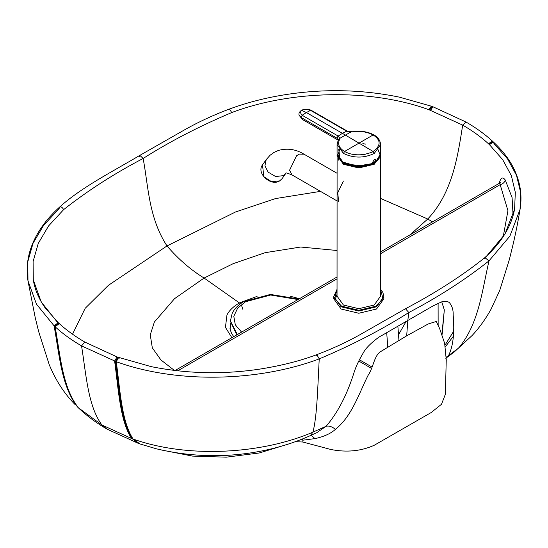 <?xml version="1.0" encoding="UTF-8"?>
<svg xmlns="http://www.w3.org/2000/svg" width="548" height="548" viewBox="0 0 548 548"><rect width="100%" height="100%" fill="white"/><g stroke="black" fill="none" stroke-linecap="round" stroke-linejoin="round"><path stroke-width="0.82" d="M335.719 298.037L337.041 294.276M383.785 297.68L383.86 298.79L376.531 309.017L358.817 313.251L341.109 309.017L333.78 298.79L333.78 296.571L341.109 306.791L358.817 311.031L376.531 306.791L383.86 296.571L382.881 292.474L380.593 289.289M236.791 334.876L230.407 321.334M442.188 334.239L444.318 309.887L441.962 333.588M503.194 236.88L507.941 210.679L500.166 184.655C502.9 183.977 504.598 182.429 505.263 180.025L512.085 197.623L513.099 215.59M380.593 253.69L500.166 184.655L499.577 183.155L380.593 251.847M499.242 183.347L499.447 182.498C500.879 177.518 502.817 176.696 505.263 180.025M485.644 257.286L504.955 234.085L514.606 209.103L515.312 192.334L511.366 175.689L502.667 159.619L489.391 144.61L493.57 142.158L494.008 143.624L507.544 158.899L516.476 175.264L520.6 192.232L520.059 209.35C522.641 193.889 519.771 178.819 511.455 164.126C506.927 156.365 500.968 149.042 493.57 142.158L494.008 143.624M488.932 144.179L493.09 141.713L493.57 142.158L489.391 144.61L488.391 143.686C481.014 136.945 472.451 130.76 462.697 125.122L428.968 109.73C369.51 88.036 290.07 90.523 231.783 112.539C199.034 126.389 169.49 141.699 143.138 158.468C114.121 173.668 87.632 190.711 63.664 209.603L48.573 225.947L38.271 243.387L33.099 261.533L33.305 279.932L41.196 301.914L57.451 322.32M300.886 439.571L302.907 440.202L302.886 442.031L295.304 441.674M302.318 439.003L302.907 440.202L314.929 438.612C322.347 437.105 330.362 434.057 335.438 429.324C352.022 416.192 359.07 393.163 368.044 375.407C373.62 367.53 374.017 354.762 381.531 351.076L406.685 335.828L428.194 323.978L436.242 321.477L439.633 328.547L444.64 343.315L446.25 359.673L445.366 394.286L441.483 404.301L431.084 412.596L374.325 445.216C361.139 451.182 346.624 452.6 330.773 449.47L302.886 442.031M445.243 346.911L453.162 336.527M335.438 429.324C331.972 426.57 328.848 425.556 326.081 426.296L312.874 432.167L310.469 435.564L316.751 432.694L326.081 426.296C337.698 412.877 347.076 394.786 354.214 372.01C356.118 366.071 359.248 359.515 363.619 352.33C366.865 345.815 379.483 336.205 382.1 335.349L407.815 320.457L408.808 312.531C381.709 329.725 351.85 345.172 319.237 358.878L316.812 354.631C331.999 348.939 346.199 342.397 359.426 335.02L405.493 308.736L408.808 312.531C438.558 296.906 465.293 279.679 489.028 260.848L509.887 236.12L520.059 209.35C518.394 219.152 517.257 225.899 513.503 242.661L509.352 259.588L499.708 290.509L490.96 309.373C485.487 319.189 479.24 327.868 472.218 335.417L454.21 352.008L472.218 335.417M429.714 109.99L432.077 106.463L431.31 106.182L428.968 109.73L431.31 106.182L399.15 97.092C363.749 89.858 327.848 88.749 291.454 93.763C269.376 96.838 248.682 101.942 229.372 109.066C213.713 114.943 199.116 121.67 185.587 129.253L139.843 155.365L139.281 156.92L139.843 155.365C113.121 171.319 81.536 187.163 59.513 207.158C45.553 219.741 36.004 233.427 30.866 248.21C27.208 258.951 26.242 269.815 27.982 280.809L36.476 304.167L54.081 325.807C59.342 354.289 61.335 386.347 77.48 406.938L78.152 407.602M231.783 112.539L229.372 109.066M63.664 209.603C61.643 206.322 60.109 206.007 59.061 208.665L43.587 225.42L33.031 243.298L27.749 261.903L27.982 280.809L35.202 317.498L38.613 331.403L49.279 364.817C55.869 380.655 64.561 393.985 75.336 404.808M310.469 435.564C294.166 442.894 276.651 448.271 257.923 451.703C224.139 457.833 190.272 456.861 156.324 448.791L139.959 443.942L133.054 439.017C188.135 458.683 262.245 454.004 312.874 432.167C317.141 416.905 317.765 385.525 319.237 358.878C259.41 381.456 177.655 384.025 116.272 361.707L118.621 357.502L119.122 358.385L118.621 357.502L116.272 361.707L81.542 345.87C86.098 373.894 87.824 405.76 101.846 424.953L107.011 429.118C96.921 423.33 87.687 416.528 79.316 408.705L78.693 408.116M446.435 357.789L448.565 355.577C453.175 346.213 454.71 332.643 453.169 314.881C453.333 309.942 452.107 305.9 449.483 302.763C447.922 301.277 445.291 300.989 441.578 301.893L433.379 305.736L407.815 320.457L406.685 335.828M160.598 449.826L192.581 456.1L226.297 457.169L259.266 452.977L289.07 443.832M58.732 323.115L59.266 323.608L55.108 326.759L54.553 326.245L58.732 323.115L58.273 322.69L54.081 325.807L54.553 326.245C59.8 354.72 61.787 386.778 77.898 407.335L79.316 408.705M143.138 158.468L139.843 155.365L143.138 158.468C148.446 186.635 148.583 217.481 166.989 245.949L235.517 211.987L275.493 198.582L320.491 191.368M59.266 323.608C66.589 330.286 75.117 336.445 84.858 342.075L117.019 356.919L151.063 366.612C186.964 373.805 223.283 374.62 260.012 369.071C281.398 365.667 300.331 360.851 316.812 354.631L316.312 355.467M448.565 355.577L458.745 347.953C479.048 323.423 482.014 290.693 489.028 260.848L484.857 257.642L484.425 258.403M499.447 182.498L499.749 183.046M376.051 161.167L380.065 154.81L377.367 147.905M340.329 147.905L337.726 155.379L342.877 162.05L356.803 166.167L371.839 163.667M340.178 160.29L338.712 149.323M375.976 161.605L375.633 161.379L374.12 162.783M379.031 158.564L376.051 161.55L375.551 159.55L374.25 159.721L372.202 162.989L372.202 163.784L357.488 166.4L343.452 162.742L337.075 153.858L337.075 144.508L338.349 139.726L337.068 138.219L338.5 140.768M376.051 160.763L374.62 159.543L375.633 161.379M376.051 161.564L380.627 153.858L380.627 144.535L374.25 153.44C363.982 158.29 353.713 158.29 343.452 153.433L337.075 144.508M374.25 153.44L373.147 151.467C373.75 151.686 370.873 152.666 364.53 154.413C356.618 155.474 349.96 154.495 344.555 151.467C339.082 148.104 337.404 144.124 339.527 139.521L338.13 140.562M339.527 139.521L339.774 138.377L338.349 139.795M343.452 153.433L344.555 151.467L373.147 134.959C381.086 140.117 381.086 145.617 373.147 151.467L342.425 133.349L338.178 136.075L339.774 138.377L350.672 132.082L352.385 131.76C360.44 130.52 367.619 131.568 373.907 134.911L373.147 134.959C366.859 131.746 360.022 130.746 352.645 131.952M337.157 138.26L338.061 136.007L337.068 138.219L301.14 117.484L302.558 119.58L337.561 139.781M338.061 136.007L302.14 115.265L301.14 117.484L299.085 115.217C298.537 113.505 299.324 111.881 301.448 110.34L301.434 110.347C304.722 108.757 308.01 108.764 311.291 110.36L310.6 110.381C306.298 109.182 303.469 109.175 302.126 110.36C300.03 111.244 300.037 112.874 302.14 115.265L306.373 112.532L342.425 133.349L346.672 131.171L352.385 131.76M350.713 132.65L350.672 132.082L346.672 131.171L310.6 110.381L306.373 112.532L301.448 110.34M347.281 131.123L346.548 131.102M358.221 166.434L354.398 166.16M376.051 161.516L372.202 163.756L379.401 157.975M372.222 162.688L373.222 163.263M375.435 160.989L373.366 163.194M373.12 163.393L372.366 163.934M373.784 163.044L372.955 163.612M380.572 154.769L380.593 296.126L374.216 305.017L358.817 308.695L343.418 305.017L337.041 296.126L337.102 154.488M338.678 160.174L338.349 158.119M338.643 201.849L337.739 192.745L343.418 180.998M380.593 289.645L382.963 298.537L376.14 306.127L358.817 310.271L341.5 306.127L334.677 298.537L337.041 289.645M237.353 334.547L230.4 320.909L230.4 321.758M241.593 332.102L235.304 324.813L233.804 316.292L237.64 308.154L245.442 301.784L270.596 295.023L297.996 299.537M386.696 332.657L387.792 347.165M372.078 367.078L359.344 359.728M438.14 325.423L438.105 303.243M406.143 321.423L398.519 334.739M177.682 370.838L337.041 278.836M488.391 143.686L492.536 141.199C484.891 134.226 476.048 127.828 465.999 122.026L462.697 125.122C457.888 155.166 452.764 192.581 427.735 219.022L432.523 221.865M380.593 198.438L427.735 219.022L410 234.873M72.514 334.205L85.152 308.346L108.353 285.364L166.989 245.949C178.552 259.314 190.923 270.013 204.103 278.041L174.497 298.708L154.378 322.019L150.255 334.855L152.323 347.87L160.927 359.954L174.442 370.462M231.873 337.712L225.44 327.348L226.954 315.004C229.064 310.668 233.208 306.64 239.394 302.914L204.103 278.041L233.147 263.684L265.074 252.697L300.674 247.025L337.041 250.498M230.742 324.902L229.996 328.499M233.756 336.623L231.64 333.595L230.105 329.3L230.496 323.423M446.236 357.132L447.668 356.364M430.57 110.306L432.954 106.778L432.077 106.456M84.858 342.075L81.542 345.87C71.5 340.068 62.691 333.698 55.108 326.759C60.335 355.22 62.321 387.272 78.385 407.794L101.846 424.953L131.575 438.496C119.875 420.501 118.43 388.758 114.628 361.118L117.019 356.919M139.959 443.942L138.452 443.421L132.369 438.777C120.731 420.809 119.293 389.066 115.505 361.433L117.882 357.234M139.261 443.702L133.054 439.017C121.471 421.07 120.039 389.333 116.272 361.707M314.929 438.612L311.202 435.235M240.442 303.811L239.394 302.914L257.081 296.379M242.867 309.339L241.408 305.017M290.392 296.263L299.414 298.715M33.312 279.959L33.305 279.932C34.812 289.378 38.675 298.564 44.881 307.49L58.273 322.69L54.081 325.807M514.606 209.103C511.4 226.386 501.489 242.565 484.857 257.642C462.245 275.699 435.79 292.728 405.493 308.736L408.808 312.531M346.22 164.112L365.941 166.222M380.593 155.392L374.216 164.284L358.817 167.969L343.418 164.284L337.041 155.392M380.346 155.865L374.065 164.016L358.817 167.661L343.575 164.016L337.267 155.543M375.914 161.571L373.257 163.551L358.817 167.003L344.384 163.551L341.486 161.441M362.824 143.658L365.749 144.131M344.5 163.619L341.973 161.804M303.982 154.18L299.386 154.098L296.605 155.707L289.556 170.229L292.009 174.922C287.33 173.1 285.337 172.504 286.022 173.141L283.33 175.641L275.651 176.538L268.157 172.141L264.924 165.832L266.198 159.632L270.082 155.255L274.041 152.399L278.494 150.399C287.501 148.008 295.995 149.268 303.982 154.18L337.041 173.264M282.097 178.662L279.583 180.943C270.883 186.628 256.005 173.216 262.499 164.886L263.828 176.661L271.493 181.683L279.631 180.895L282.097 178.662L285.789 173.401M375.373 160.865L374.866 161.742M337.041 289.289L333.78 296.571M383.86 296.571L383.86 298.79M230.4 320.909L232.256 313.12C234.722 308.408 238.572 304.578 243.805 301.626L270.37 294.434L298.879 299.03M398.944 340.356L397.869 326.211M371.469 368.379L358.721 361.016M441.75 301.845L444.318 309.887M175.024 370.537L337.041 276.993M453.299 331.814L444.976 345.219M465.999 122.026L432.954 106.778M138.452 443.421L107.011 429.118M445.784 358.276L446.675 357.467M454.21 352.008L446.387 357.851M493.09 141.713L492.536 141.199M499.831 183.964L500.324 182.525L499.577 183.155M380.627 144.535C380.052 138.315 375.277 135.671 373.907 134.911M311.291 110.354L347.329 131.143M299.085 115.217L302.558 119.58M380.627 153.851L376.031 161.612M337.075 153.83L340.424 160.585L348.254 164.88L366.886 165.585L370.818 164.4M375.318 162.119L379.394 158.043M360.118 166.455L368.886 165.058L375.051 162.29L378.216 159.632L380.613 154.228M366.153 166.818L366.037 165.77M375.853 161.537L375.079 162.201M374.483 162.646L366.776 166.003L358.837 166.941L349.932 165.756L342.575 162.208M262.499 164.886L266.198 159.632M337.041 200.924L292.009 174.922"/></g></svg>
